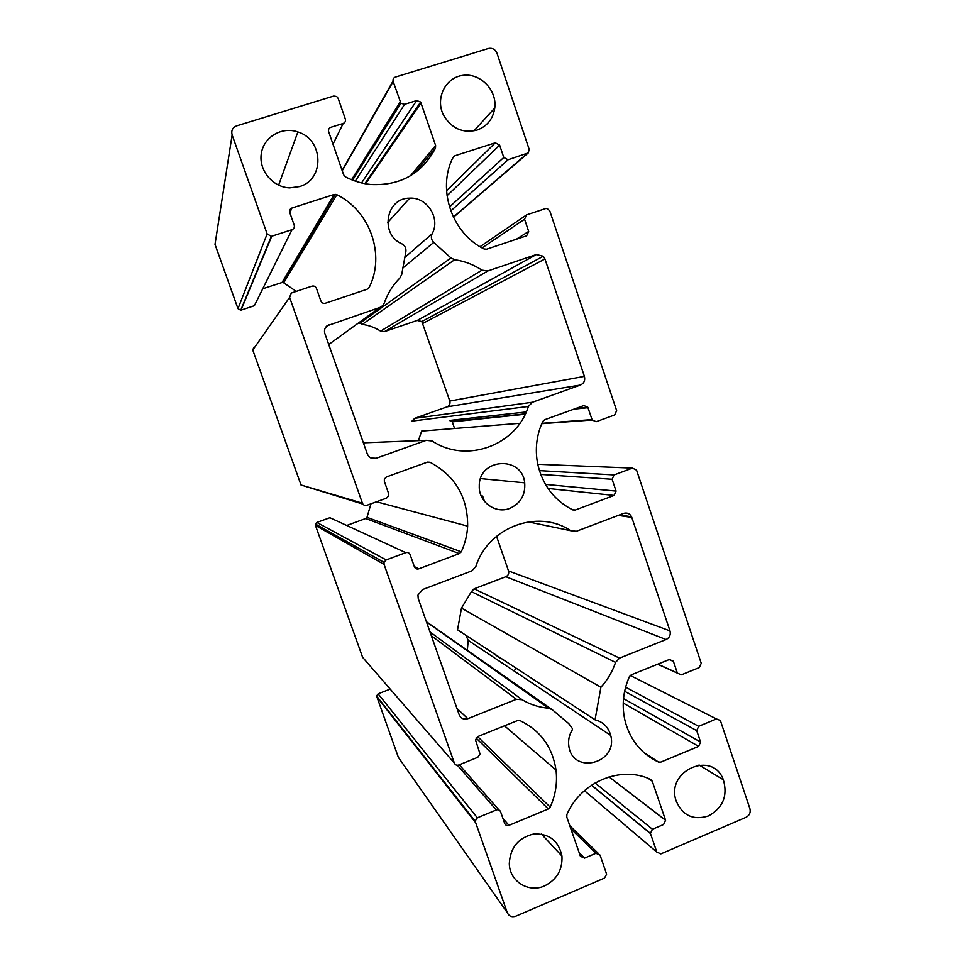 <?xml version="1.0" encoding="UTF-8"?>
<svg xmlns="http://www.w3.org/2000/svg" width="965" height="965" viewBox="0 0 965 965"><rect width="100%" height="100%" fill="white"/><g stroke="black" fill="none" stroke-linecap="round" stroke-linejoin="round"><path stroke-width="1.45" d="M487.82 270.96L536.444 254.519L543.283 256.244L544.948 258.97L584.416 376.362C585.357 380.427 584.018 383.322 580.387 385.059L532.475 402.236L528.398 406.446C516.408 445.492 466.385 463.936 432.151 440.993L426.241 440.33L376.217 458.266C372.092 459.292 369.125 457.868 367.315 453.996L324.891 333.601C323.987 330.537 324.686 327.943 327.002 325.82L379.981 307.425L382.779 305.603L384.227 303.179C387.58 293.589 392.791 285.218 399.836 278.077L401.717 274.458L405.879 251.672C406.277 248.162 404.938 245.544 401.838 243.819C379.559 234.555 385.916 197.716 409.691 198.163C427.23 196.92 440.764 218.56 432.115 233.807C430.728 237.016 431.283 239.887 433.755 242.432L450.981 257.969L454.66 259.706C464.503 261.153 473.622 264.639 481.993 270.164L487.82 270.96L384.516 331.61L380.608 331.116C374.975 327.521 368.871 325.277 362.285 324.385L359.149 322.672M528.398 406.446L411.971 421.114L414.721 418.328L447.097 406.832C449.545 405.674 450.45 403.744 449.811 401.054L421.826 321.538L417.206 320.44L384.516 331.61M475.829 566.624C488.097 527.023 538.12 508.579 570.713 530.702L576.37 531.269L623.595 513.38C627.093 512.391 629.747 513.513 631.568 516.745L669.975 630.893C670.892 634.825 669.589 637.72 666.067 639.554L619.53 658.13L615.561 662.388C612.413 671.724 607.528 679.999 600.918 687.237L595.043 719.83C603.197 721.892 608.42 727.091 610.712 735.439C618.336 763.472 572.45 775.257 568.831 745.969C568.035 740.179 569.205 734.775 572.366 729.757L572.281 728.382L568.747 723.605L552.257 709.685L548.711 708.238C539.194 707.454 530.328 704.619 522.113 699.734L516.384 699.299L467.832 718.684C463.839 719.83 460.956 718.551 459.207 714.824L418.243 598.577L417.954 595.091L422.429 589.615L471.704 570.942L475.829 566.624M595.043 719.83L457.543 629.819L461.487 608.119L471.415 591.642L474.117 588.819L505.853 576.708C508.266 575.502 509.158 573.584 508.519 570.942L496.541 536.287M484.454 501.318L482.645 496.058M461.487 608.119L600.918 687.237M467.35 650L468.23 640.386L465.878 635.272M426.409 621.725L551.353 709.058M299.403 186.595L289.753 187.886C272.89 187.403 258.668 170.467 261.274 153.797C263.529 137.066 281.78 126.246 297.871 131.952C323.733 139.515 324.843 179.852 299.403 186.595M476.867 130.154C462.657 133.447 451.56 128.49 443.598 115.281C434.974 98.804 445.263 77.502 462.814 75.379C480.256 72.749 497.168 90.119 494.78 107.996C493.019 119.045 487.048 126.427 476.867 130.154M544.574 885.906C528.651 893.313 509.423 881.25 509.303 863.578C510.268 847.56 518.41 837.692 533.729 833.989C549.23 833.422 558.639 840.78 561.956 856.064C562.655 869.718 556.865 879.67 544.574 885.906M708.515 815.932C693.352 820.636 682.569 815.654 676.175 800.986C665.295 770.782 712.616 749.829 723.352 779.792C727.948 795.739 723.002 807.777 708.515 815.932M515.78 668.431L514.188 671.049M509.761 508.374C495.54 514.236 478.495 501.848 479.279 486.058C478.64 458.134 522.089 455.275 524.695 482.826C525.563 494.912 520.581 503.428 509.761 508.374M477.759 736.572L475.504 739.841L480.039 753.991L477.796 757.296L458.701 765.028C456.698 765.619 455.263 764.992 454.382 763.134L384.082 564.428L384.01 562.33L386.193 559.929L405.746 552.643C407.785 552.101 409.256 552.788 410.149 554.706L414.395 566.793C415.288 568.699 416.747 569.374 418.786 568.843L459.328 553.596L461.258 551.811C465.046 543.657 467.169 535.105 467.651 526.142C467.808 497.216 455.287 475.914 430.052 462.247L427.447 462.114L386.47 476.939L384.36 479.062L384.36 481.426L388.654 493.634L388.69 495.877L386.555 498.121L366.869 505.286C364.806 505.817 363.322 505.117 362.418 503.187L289.609 297.377L291.297 293.058L311.924 286.159C314.035 285.7 315.543 286.448 316.472 288.439L320.875 300.959C321.803 302.95 323.311 303.698 325.398 303.227L367.195 289.223L369.173 287.474C385.505 255.146 370.343 211.106 336.857 194.713L334.167 194.472L291.937 208.018C289.958 208.886 289.235 210.382 289.765 212.529L294.216 225.171C294.735 227.306 294.011 228.814 292.045 229.682L271.334 236.353L267.148 233.916L232.143 134.943C231.069 130.613 232.541 127.585 236.546 125.896L333.685 96.042L336.725 96.524L338.208 98.454L345.313 118.997C345.832 121.132 345.12 122.627 343.178 123.46L330.826 127.296C328.872 128.14 328.16 129.624 328.679 131.771L343.624 174.786L345.422 176.872C353.48 181.058 361.935 183.603 370.765 184.508C400.27 185.931 421.838 173.821 435.48 148.164L435.613 145.498L420.656 102.037L416.687 100.565L404.588 104.329L400.921 103.267L393.165 81.53C392.659 79.407 393.37 77.936 395.288 77.116L488.35 48.515C492.367 47.743 495.25 49.324 497.011 53.292L529.146 149.273L528.325 152.868L508.072 159.768L503.778 157.464L499.617 145.124L495.31 142.808L454.913 155.763L452.959 157.464C436.843 189.333 451.97 233.325 484.08 248.982L486.662 249.199L526.637 235.798L528.675 231.443L524.562 219.224L526.613 214.857L545.514 208.585L547.155 208.488L549.76 210.84L616.647 410.632L614.657 414.962L596.189 421.693L592.184 420.004L587.83 407.254L583.825 405.565L544.61 419.751L542.716 421.488C536.564 434.998 534.875 449.075 537.638 463.731C542.427 484.925 554.139 500.316 572.776 509.906L575.273 510.015L614.09 495.431L616.08 491.089L612.112 479.267L614.102 474.925L632.449 468.085L636.562 470.136L701.229 663.269L699.287 667.575L681.35 674.837L677.37 673.124L673.353 661.218L669.36 659.505L631.267 674.825L629.433 676.598C622.823 691.579 621.484 706.838 625.441 722.399C630.833 740.927 641.846 754.148 658.492 762.061L660.916 762.073L698.624 746.379L700.566 742.049L696.718 730.638L698.66 726.307L716.488 718.937L720.373 720.493L749.914 808.694C750.794 812.542 749.528 815.401 746.09 817.295L660.868 853.892L656.815 852.107L650.422 833.398L652.449 829.261L663.582 824.52L665.585 820.31L652.28 781.264L650.663 779.455C621.171 765.173 580.93 781.674 566.913 814.472L566.781 817.053L580.423 856.329L584.573 858.126L595.924 853.301L600.061 855.099L606.623 874.181L604.512 878.09L515.756 916.207C511.824 917.45 509.001 916.268 507.276 912.637L475.118 821.106L477.361 817.801L496.336 809.961C498.314 809.358 499.737 809.985 500.606 811.818L504.707 823.495C505.576 825.328 506.987 825.944 508.965 825.34L548.313 808.96L550.195 807.126C555.575 795.16 557.517 782.784 556.009 770.022C552.462 747.031 540.484 730.565 520.051 720.614L517.517 720.578L477.759 736.572M405.746 552.643L329.885 517.71L316.858 522.451L315.41 524.019L315.459 525.418L362.599 657.286L454.382 763.134M370.958 503.802L366.99 517.337L365.699 518.519L346.737 525.467M253.892 347.195L252.77 350.03L301.02 484.997L362.9 504.092M262.757 288.764L282.841 282.25L296.231 291.382M232.143 134.943L215.014 244.398L237.993 308.667L240.731 310.235L254.35 305.724L292.045 229.682M323.058 213.229L323.335 213.989M526.263 411.946L449.449 420.463L452.175 421.572L454.575 428.472M418.4 440.643L421.657 431.09L519.882 423.297M500.895 658.661L489.014 650.41M390.186 689.106L378.099 693.835L376.591 695.994L398.352 757.32L507.276 912.637M417.206 320.44L536.444 254.519M422.947 323.335L544.948 258.97M449.811 401.054L584.416 376.362M447.097 406.832L580.387 385.059M414.721 418.328L532.475 402.236M363.383 442.826L426.241 440.33M371.006 458.049L376.217 458.266M325.277 327.955L329.186 324.602M328.739 344.493L379.981 307.425M404.818 257.486L432.115 233.807M402.9 267.956L433.755 242.432M359.824 323.263L450.981 257.969M362.285 324.385L454.66 259.706M380.608 331.116L481.993 270.164M528.217 521.86L570.713 530.702M618.288 515.394L631.834 517.421M508.519 570.942L669.975 630.893M505.853 576.708L666.067 639.554M474.117 588.819L619.53 658.13M471.415 591.642L615.561 662.388M426.494 621.967L548.711 708.238M430.004 631.93L522.113 699.734M431.343 635.742L516.384 699.299M456.952 708.419L467.832 718.684M315.459 525.418L384.082 564.428M316.858 522.451L386.193 559.929M414.323 566.588L418.786 568.843M365.699 518.519L459.328 553.596M366.99 517.337L461.258 551.811M427.435 462.114L430.052 462.247M301.02 484.997L362.418 503.187M252.77 350.03L289.609 297.377M367.146 289.247L369.173 287.474M283.903 282.504L336.857 194.713M282.118 282.371L334.167 194.472M289.826 212.698L291.937 208.018M241.009 310.163L271.756 236.244M237.993 308.667L267.148 233.916M332.997 144.195L343.178 123.46M414.6 173.109L435.48 148.164M410.439 175.811L435.613 145.498M365.602 183.784L421.102 102.941M361.561 182.94L416.687 100.565M355.325 181.131L404.588 104.329M351.598 179.731L400.161 101.952M342.237 170.781L393.165 81.53M342.117 170.443L393.044 81.06M453.357 217.101L527.095 153.616M450.764 210.925L508.072 159.768M449.449 206.993L503.778 157.464M447.024 195.75L499.617 145.124M446.542 190.744L495.31 142.808M452.585 158.272L454.913 155.763M516.311 239.26L528.675 231.443M482.078 247.909L524.562 219.224M480.039 246.726L525.165 215.858M541.896 423.321L592.015 419.594M452.283 421.85L525.201 414.238M573.934 409.148L588.011 407.676M571.968 509.508L575.273 510.015M547.999 488.459L614.09 495.431M545.43 484.382L616.08 491.089M540.69 474.406L612.112 479.267M539.387 470.606L614.102 474.925M537.758 464.274L632.449 468.085M657.804 664.149L677.297 672.943M669.167 659.577L673.425 661.411M643.402 752.169L658.492 762.061M623.233 703.051L698.624 746.379M623.511 698.588L700.566 742.049M624.632 691.266L696.718 730.638M625.61 687.176L698.66 726.307M630.254 675.476L716.488 718.937M584.416 790.685L656.815 852.107M591.497 785.233L650.494 833.627M595.115 782.965L652.449 829.261M609.108 776.885L665.536 820.166M648.251 778.429L652.28 781.264M579.121 852.59L584.573 858.126M570.87 828.839L595.924 853.301M569.784 825.702L598.071 853.169M376.724 696.79L475.311 822.289M378.099 693.835L477.361 817.801M457.422 765.281L496.336 809.961M459.304 764.787L499.038 810.033M502.91 818.368L508.965 825.34M476.059 737.996L548.313 808.96M477.651 736.609L550.195 807.126M421.826 321.538L543.283 256.244M387.689 222.589L409.691 198.163M619.458 514.948L631.568 516.745M468.23 640.386L610.712 735.439M278.62 185.184L297.871 131.952M473.887 130.902L494.78 107.996M541.425 834.086L561.956 856.064M699.022 764.956L723.352 779.792M480.606 478.592L524.695 482.826M315.41 524.019L384.01 562.33M376.507 501.776L467.651 526.142M282.841 282.25L335.253 194.315M240.731 310.235L271.334 236.353M364.879 183.652L420.656 102.037M352.587 180.129L400.921 103.267M453.441 217.27L528.024 153.133M541.739 423.695L592.184 420.004M452.175 421.572L525.394 413.84M575.598 408.545L587.83 407.254M657.635 664.222L677.37 673.124M669.36 659.505L673.353 661.218M591.593 785.16L650.422 833.398M609.012 776.909L665.585 820.31M376.591 695.994L475.118 821.106M504.478 725.825L556.009 770.022"/></g></svg>
